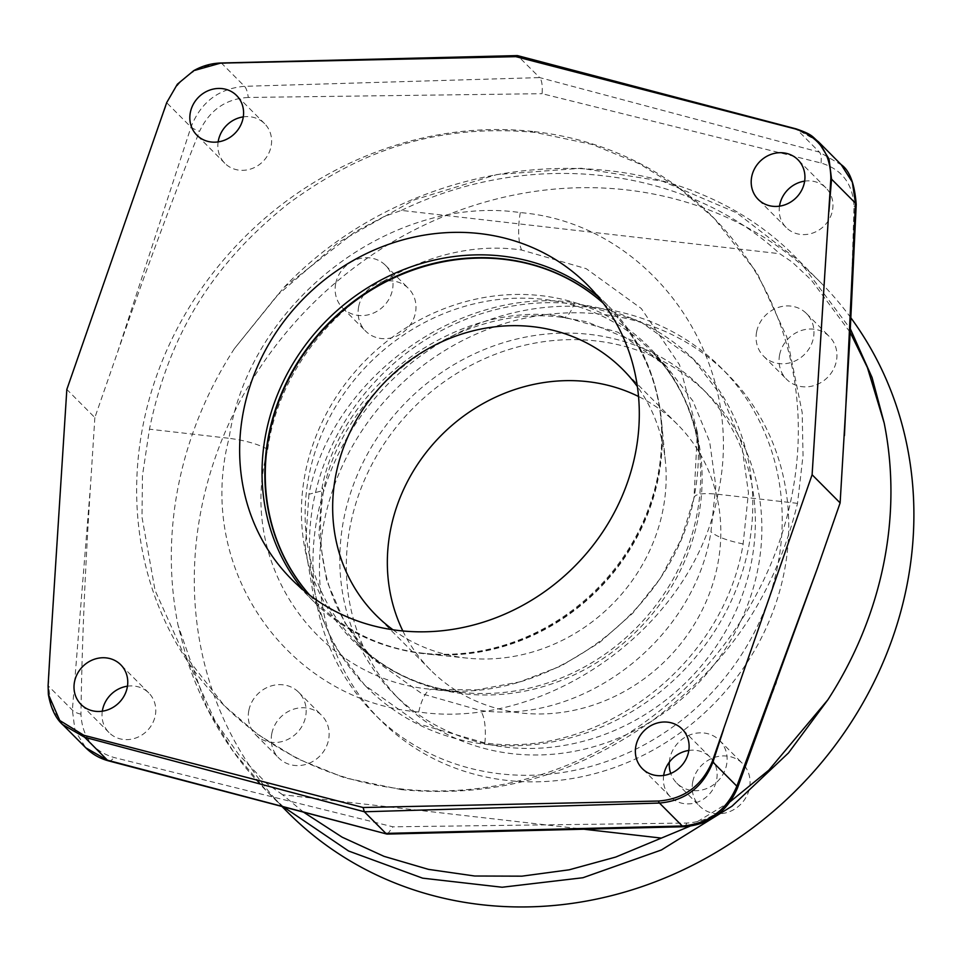 <?xml version="1.0" encoding="UTF-8"?>
<svg xmlns="http://www.w3.org/2000/svg" width="962" height="962" viewBox="0 0 962 962"><rect width="100%" height="100%" fill="white"/><g stroke="black" fill="none" stroke-linecap="round" stroke-linejoin="round"><path stroke-width="0.72" stroke-dasharray="4.81 3.61" d="M841.594 165.055L819.396 152.116L539.658 77.597L517.58 55.628M849.807 339.382L854.04 206.313C852.825 183.694 841.822 169.252 821.007 163.011L542.075 93.687C542.688 85.714 541.883 80.351 539.658 77.597L244.54 86.315C218.687 88.576 200.842 102.188 190.981 127.128L117.508 352.405L94.853 417.592L66.835 389.43M94.853 417.592L90.56 484.896C85.125 568.71 81.926 645.141 80.952 714.189C82.155 736.808 93.158 751.25 113.973 757.491L392.917 826.815L686.724 823.051C709.138 821.704 725.384 810.389 735.461 789.117L776.526 682.431M248.268 97.451C225.842 98.797 209.596 110.113 199.519 131.385A17.28 2.501 -161.9 0 1 190.981 127.128L167.051 103.078C177.537 78.752 195.767 65.524 221.717 63.372L244.54 86.315A17.28 5.183 -91.7 0 1 248.268 97.451L542.075 93.687M117.508 352.405C145.659 271.176 173.004 197.511 199.519 131.385M534.355 131.638A345.49 315.38 135.1 0 1 712.433 216.594A345.49 315.38 135.1 0 1 754.857 597.342A345.49 315.38 135.1 0 1 400.637 788.864A345.49 315.38 -44.9 0 1 222.547 703.907A345.49 315.38 -44.9 0 1 180.122 323.16A345.49 315.38 -44.9 0 1 534.355 131.638M779.497 206.157A28.066 25.625 -44.9 0 0 786.182 227.525A28.066 25.625 -44.9 0 0 813.179 232.9A28.066 25.625 -44.9 0 0 832.407 210.75A28.066 25.625 -44.9 0 0 825.985 187.939A28.066 25.625 -44.9 0 0 804.653 181.145M663.672 775.456A28.066 25.625 -44.9 0 0 670.358 796.825A28.066 25.625 -44.9 0 0 697.354 802.2A28.066 25.625 -44.9 0 0 716.582 780.038A28.066 25.625 -44.9 0 0 710.16 757.226A28.066 25.625 -44.9 0 0 688.828 750.444M218.146 141.895A28.066 25.625 -44.9 0 0 224.819 163.275A28.066 25.625 -44.9 0 0 251.816 168.639A28.066 25.625 -44.9 0 0 271.056 146.489A28.066 25.625 -44.9 0 0 264.622 123.677A28.066 25.625 -44.9 0 0 243.29 116.883M102.321 711.195A28.066 25.625 -44.9 0 0 108.995 732.563A28.066 25.625 -44.9 0 0 135.991 737.938A28.066 25.625 -44.9 0 0 155.231 715.788A28.066 25.625 -44.9 0 0 148.797 692.977A28.066 25.625 -44.9 0 0 127.465 686.183M401.419 789.646C507.768 799.542 584.728 767.46 651.707 721.127C716.75 672.017 771.789 608.633 797.522 503.366L803.029 455.507L802.188 412.542L786.856 337.061L756.986 272.775L714.213 218.386L679.93 188.829L639.646 163.901L592.207 144.456L535.137 132.419C428.848 122.595 353.186 155.976 287.891 204.016C224.639 254.918 171.777 320.514 149.459 429.184L142.46 475.553L142.003 517.207L155.074 590.415L183.081 652.837L224.338 705.711L257.828 734.463L297.498 758.777L344.504 777.789L401.419 789.646M797.522 503.366L717.929 494.264C702.38 492.748 694.396 494.023 693.999 498.1L681.156 539.333L660.497 578.186L632.84 613.119L599.338 642.712L561.159 665.957L519.612 681.938L476.755 689.874L432.191 689.369C317.953 679.918 236.255 563.479 267.749 449.314C258.093 444.083 245.202 440.416 229.04 438.299C249.014 302.056 391.895 193.711 520.322 212.602C650.228 223.256 748.075 359.175 717.929 494.264C693.722 626.25 547.029 730.759 418.723 711.988C288.696 701.202 194.661 569.131 229.04 438.299L149.459 429.184M308.934 494.252L305.327 547.21L313.961 598.725L334.079 645.31L364.863 685.305L419.588 724.194L484.872 742.929C599.663 759.198 723.713 664.898 743.133 543.951L748.448 492.712L741.425 442.809L722.715 397.631L693.085 358.802L639.393 320.959L574.47 302.585C459.788 286.411 332.287 377.26 308.934 494.252L323.581 490.44C313.179 557.299 329.485 613.395 372.522 658.705L422.138 693.855L480.062 710.389C581.842 725.3 694.624 639.802 710.954 531.806L715.8 486.075L709.655 441.618L692.893 400.974L666.438 366.306L617.869 332.227L560.293 316.041C458.633 301.25 342.352 383.213 322.114 487.289L318.963 534.728L326.719 580.808L344.913 622.883L372.51 658.705L356.661 642.772A207.299 189.225 135.1 0 1 331.205 414.321A207.299 189.225 135.1 0 1 543.734 299.41A207.299 189.225 135.1 0 1 650.589 350.372A207.299 189.225 135.1 0 1 676.045 578.823A207.299 189.225 135.1 0 1 463.516 693.746A207.299 189.225 135.1 0 1 356.661 642.772C384.8 670.67 419.492 687.181 460.75 692.279L463.095 692.532A208.477 190.308 135.1 0 1 460.702 692.267A208.477 190.308 135.1 0 1 305.531 471.608A208.477 190.308 135.1 0 1 541.39 295.695A208.477 190.308 135.1 0 1 699.795 457.07A208.477 190.308 135.1 0 1 463.095 692.532L434.824 689.658C547.57 704.581 673.701 611.086 694.023 497.378L697.378 432.106C699.458 453.703 698.34 475.468 694.023 497.39M267.749 449.314C283.862 329.593 408.73 233.393 521.584 250.024L586.243 268.699L641.293 308.525L679.533 364.826L697.378 432.106L699.795 457.07C695.31 414.814 678.907 379.256 650.589 350.372L666.438 366.318M743.133 543.951C727.2 540.656 716.462 536.604 710.954 531.806M367.015 687.469A231.481 211.303 -44.9 0 1 314.021 499.374A231.481 211.303 135.1 0 1 472.667 316.69A231.481 211.303 135.1 0 1 695.237 360.966A231.481 211.303 135.1 0 1 748.232 549.074A231.481 211.303 -44.9 0 1 589.598 731.745A231.481 211.303 -44.9 0 1 367.015 687.469L364.863 685.305M323.581 490.44L322.114 487.289M730.35 801.55L689.838 826.25M303.523 812.144L282.527 794.72L583.994 829.232M282.527 794.72L266.522 783.357L238.853 754.725L215.247 721.404L186.243 657.118L178.078 625.396A375.721 342.977 -44.9 0 1 178.74 483.886A375.721 342.977 -44.9 0 1 234.379 348.665L283.802 287.578L355.218 231.722L384.247 216.474L401.407 210.413L779.737 253.715L792.087 262.013L811.291 280.026L850.143 332.335M335.726 283.429A30.231 27.597 135.1 0 1 356.445 259.572A30.231 27.597 135.1 0 1 385.509 265.356A30.231 27.597 135.1 0 1 392.436 289.923A30.231 27.597 135.1 0 1 371.717 313.78A30.231 27.597 135.1 0 1 342.652 307.996A30.231 27.597 135.1 0 1 335.726 283.429M756.673 331.613A30.231 27.597 135.1 0 1 777.392 307.756A30.231 27.597 135.1 0 1 806.469 313.54A30.231 27.597 135.1 0 1 813.383 338.107A30.231 27.597 135.1 0 1 792.664 361.965A30.231 27.597 135.1 0 1 763.6 356.18A30.231 27.597 135.1 0 1 756.673 331.613M248.869 710.329A30.231 27.597 135.1 0 1 269.588 686.471A30.231 27.597 135.1 0 1 298.653 692.255A30.231 27.597 135.1 0 1 305.579 716.822A30.231 27.597 135.1 0 1 284.86 740.68A30.231 27.597 135.1 0 1 255.796 734.896A30.231 27.597 135.1 0 1 248.869 710.329M669.312 762.157A30.231 27.597 135.1 0 1 669.829 758.525A30.231 27.597 135.1 0 1 690.548 734.667A30.231 27.597 135.1 0 1 719.612 740.439A30.231 27.597 135.1 0 1 726.526 765.006A30.231 27.597 135.1 0 1 705.807 788.864A30.231 27.597 135.1 0 1 676.743 783.092A30.231 27.597 135.1 0 1 670.742 773.472M283.417 806.853L267.087 791.546L233.105 751.274L207.022 708.044L178.078 625.396M850.829 317.773A375.721 342.977 -44.9 0 0 820.466 282.323A375.721 342.977 -44.9 0 0 459.199 210.462A375.721 342.977 -44.9 0 0 201.707 506.962A375.721 342.977 -44.9 0 0 287.722 812.289M234.379 348.665L277.248 295.37L338.444 242.424L414.153 199.916L497.005 174.543L581.216 168.254L662.65 181.265L736.784 212.867L799.831 261.58L850.312 328.776M401.407 210.413C530.182 148.136 684.427 165.801 779.737 253.715M358.694 306.517A30.231 27.597 135.1 0 1 379.413 282.66A30.231 27.597 135.1 0 1 408.477 288.444A30.231 27.597 135.1 0 1 415.392 313.011A30.231 27.597 135.1 0 1 394.685 336.868A30.231 27.597 135.1 0 1 365.608 331.084A30.231 27.597 135.1 0 1 358.694 306.517M779.641 354.701A30.231 27.597 135.1 0 1 800.36 330.844A30.231 27.597 135.1 0 1 829.424 336.628A30.231 27.597 135.1 0 1 836.351 361.195A30.231 27.597 135.1 0 1 815.632 385.053A30.231 27.597 135.1 0 1 786.567 379.268A30.231 27.597 135.1 0 1 779.641 354.701M271.837 733.417A30.231 27.597 135.1 0 1 292.556 709.559A30.231 27.597 135.1 0 1 321.621 715.343A30.231 27.597 135.1 0 1 328.547 739.91A30.231 27.597 135.1 0 1 307.828 763.768A30.231 27.597 135.1 0 1 278.764 757.984A30.231 27.597 135.1 0 1 271.837 733.417M692.784 781.601A30.231 27.597 135.1 0 1 713.503 757.743A30.231 27.597 135.1 0 1 742.568 763.527A30.231 27.597 135.1 0 1 749.494 788.094A30.231 27.597 135.1 0 1 728.775 811.952A30.231 27.597 135.1 0 1 699.711 806.168A30.231 27.597 135.1 0 1 692.784 781.601M601.503 314.249A245.021 223.665 -44.9 0 0 350.288 450.084A245.021 223.665 -44.9 0 0 380.387 720.105A245.021 223.665 -44.9 0 0 506.673 780.362A245.021 223.665 -44.9 0 0 757.9 644.528A245.021 223.665 -44.9 0 0 727.801 374.495A245.021 223.665 -44.9 0 0 601.503 314.249M596.079 340.933A216.967 198.064 -44.9 0 0 373.629 461.219A216.967 198.064 -44.9 0 0 400.276 700.324A216.967 198.064 -44.9 0 0 512.109 753.679A216.967 198.064 -44.9 0 0 734.559 633.393A216.967 198.064 -44.9 0 0 707.912 394.288A216.967 198.064 -44.9 0 0 596.079 340.933M402.85 630.964A174.134 158.946 -44.9 0 0 430.639 670.105A174.134 158.946 -44.9 0 0 598.075 703.414A174.134 158.946 -44.9 0 0 717.399 566.005A174.134 158.946 -44.9 0 0 677.537 424.495A174.134 158.946 -44.9 0 0 638.54 396.5M392.953 629.761A174.134 158.946 -44.9 0 0 465.716 657.96A174.134 158.946 -44.9 0 0 467.7 658.176A174.134 158.946 -44.9 0 0 662.722 511.026A174.134 158.946 -44.9 0 0 665.403 461.495A174.134 158.946 -44.9 0 0 637.397 386.592M309.776 595.201A207.299 189.225 -44.9 0 0 316.799 602.693A207.299 189.225 -44.9 0 0 423.641 653.667A207.299 189.225 135.1 0 0 426.022 653.932A207.299 189.225 135.1 0 0 661.375 419.793A207.299 189.225 135.1 0 0 610.726 310.305L610.305 309.884A207.299 189.225 -44.9 0 0 603.162 303.102M603.27 303.246A207.299 189.225 135.1 0 1 610.726 310.305M309.632 595.105A207.299 189.225 -44.9 0 0 316.378 602.284A207.299 189.225 -44.9 0 0 423.232 653.246A207.299 189.225 -44.9 0 0 425.601 653.511A207.299 189.225 -44.9 0 0 657.767 478.342A207.299 189.225 -44.9 0 0 660.966 419.372A207.299 189.225 -44.9 0 0 610.305 309.884M303.234 589.995A208.682 190.488 -44.9 0 0 313.913 601.767A208.682 190.488 -44.9 0 0 423.869 653.33A208.682 190.488 -44.9 0 0 657.575 476.996A208.682 190.488 135.1 0 0 660.798 417.64A208.682 190.488 135.1 0 0 609.8 307.419L587.421 284.908M598.099 296.681A208.682 190.488 135.1 0 1 609.8 307.419M594.997 307.708A245.021 223.665 -44.9 0 0 343.783 443.542A245.021 223.665 -44.9 0 0 373.869 713.563A245.021 223.665 -44.9 0 0 500.168 773.821A245.021 223.665 135.1 0 0 751.394 637.986A245.021 223.665 135.1 0 0 721.296 367.953A245.021 223.665 135.1 0 0 594.997 307.708M589.574 334.391A216.967 198.064 135.1 0 1 701.406 387.746A216.967 198.064 135.1 0 1 728.054 626.851A216.967 198.064 135.1 0 1 505.603 747.137A216.967 198.064 -44.9 0 1 393.759 693.782A216.967 198.064 -44.9 0 1 367.111 454.677A216.967 198.064 -44.9 0 1 589.574 334.391M62.77 724.675L51.599 707.118L48.437 686.062L50.024 652.609M387.506 834.15L392.917 826.815M90.56 484.896L72.366 710.112L75.06 730.735L85.834 747.859M220.983 62.999A8.634 2.477 88.6 0 1 221.717 63.372L518.133 55.964L796.584 129.185L818.169 141.498M155.447 134.464L167.051 103.078A8.634 2.068 20.3 0 1 166.739 102.525M418.723 711.988A34.548 11.4 -83.5 0 1 432.191 689.369M520.322 212.602A34.548 11.4 96.5 0 0 521.584 250.024M574.47 302.585A34.548 11.4 -83.5 0 1 563.047 317.508L563.047 317.508A34.548 11.4 -83.5 0 1 560.293 316.041M484.872 742.929A34.548 11.4 96.5 0 0 480.062 710.389M80.952 714.189A17.28 5.724 -175.4 0 1 72.366 710.112L48.437 686.062A8.634 2.044 2.7 0 1 48.1 685.629M737.469 788.07A17.28 4.137 20.3 0 1 735.461 789.117M683.79 826.743A17.28 4.954 88.6 0 0 686.724 823.051M108.622 760.894A17.28 6.337 104.7 0 0 113.973 757.491M821.007 163.011A17.28 6.109 -75.1 0 0 819.396 152.116L796.584 129.185A8.634 3.175 104.7 0 0 795.995 128.836M856.204 204.485A17.28 4.088 2.7 0 1 854.04 206.313M714.213 218.386L712.433 216.594M224.338 705.711L222.547 703.907M666.438 366.306L635.269 341.823L586.88 321.801L563.047 317.508C460.401 302.573 343.855 386.604 323.557 490.524M695.237 360.966L693.085 358.802M186.243 657.118C202.729 708.886 229.677 753.691 267.087 791.546L281.926 806.457M820.466 282.323L799.831 261.58C673.64 127.116 423.917 140.224 283.802 287.578M430.639 670.105L375.962 615.139M677.537 424.495L622.859 369.528M665.403 461.495L661.375 419.793M467.7 658.176L426.022 653.932M425.601 653.511L423.869 653.33M660.966 419.372L660.798 417.64M313.913 601.767L291.534 579.256M385.509 265.356L408.477 288.444M342.652 307.996L365.608 331.084M806.469 313.54L829.424 336.628M763.6 356.18L786.567 379.268M298.653 692.255L321.621 715.343M255.796 734.896L278.764 757.984M719.612 740.439L742.568 763.527M676.743 783.092L699.711 806.168M380.387 720.105L373.869 713.563M727.801 374.495L721.296 367.953M707.912 394.288L701.406 387.746M400.276 700.324L393.759 693.782M825.985 187.939L797.967 159.776M786.182 227.525L758.164 199.362M710.16 757.226L682.142 729.064M670.358 796.825L642.339 768.662M264.622 123.677L236.604 95.515M224.819 163.275L196.801 135.101M148.797 692.977L120.779 664.802M108.995 732.563L80.976 704.4"/><path stroke-width="1.44" d="M518.133 55.964L515.86 56.662L220.575 63.131L193.699 70.683L177.369 84.199L166.739 102.525L66.835 389.43L50.024 652.609L48.1 685.629L48.365 694.348L59.752 720.478L83.826 735.269L363.095 807.515L658.381 801.033C683.85 799.121 701.803 786.002 712.217 761.651L812.108 474.747L830.843 178.547C830.627 153.03 818.722 136.484 795.129 128.908L515.86 56.662M804.388 182.588A28.066 25.625 -44.9 0 0 797.967 159.776A28.066 25.625 -44.9 0 0 770.971 154.401A28.066 25.625 -44.9 0 0 751.743 176.551A28.066 25.625 -44.9 0 0 758.164 199.362A28.066 25.625 -44.9 0 0 785.16 204.738A28.066 25.625 -44.9 0 0 804.388 182.588M688.564 751.875A28.066 25.625 -44.9 0 0 682.142 729.064A28.066 25.625 -44.9 0 0 655.146 723.701A28.066 25.625 -44.9 0 0 635.918 745.851A28.066 25.625 -44.9 0 0 642.339 768.662A28.066 25.625 -44.9 0 0 669.336 774.025A28.066 25.625 -44.9 0 0 688.564 751.875M243.037 118.326A28.066 25.625 -44.9 0 0 236.604 95.515A28.066 25.625 -44.9 0 0 209.62 90.139A28.066 25.625 -44.9 0 0 190.38 112.289A28.066 25.625 -44.9 0 0 196.801 135.101A28.066 25.625 -44.9 0 0 223.797 140.476A28.066 25.625 -44.9 0 0 243.037 118.326M127.212 687.614A28.066 25.625 -44.9 0 0 120.779 664.802A28.066 25.625 -44.9 0 0 93.795 659.439A28.066 25.625 -44.9 0 0 74.555 681.589A28.066 25.625 -44.9 0 0 80.976 704.4A28.066 25.625 -44.9 0 0 107.972 709.776A28.066 25.625 -44.9 0 0 127.212 687.614M243.759 409.68A208.682 190.488 -44.9 0 0 291.534 579.256A208.682 190.488 -44.9 0 0 492.183 619.167A208.682 190.488 -44.9 0 0 635.185 454.485A208.682 190.488 -44.9 0 0 587.421 284.908A208.682 190.488 -44.9 0 0 386.772 245.009A208.682 190.488 -44.9 0 0 243.759 409.68M817.472 568.097L737.481 788.046C727.152 811.868 709.259 824.771 683.778 826.743A17.28 4.954 88.6 0 1 682.298 825.997C708.26 823.845 726.442 810.569 736.856 786.182L817.472 568.097L840.127 502.91L849.807 339.382L856.216 204.473A17.28 4.088 2.7 0 0 855.471 203.198L852.332 182.143L841.221 164.67C849.65 170.502 854.641 183.778 856.216 204.473M804.653 181.145A28.066 25.625 -44.9 0 0 779.761 204.714A28.066 25.625 -44.9 0 0 779.497 206.157M688.828 750.444A28.066 25.625 -44.9 0 0 663.936 774.013A28.066 25.625 -44.9 0 0 663.672 775.456M243.29 116.883A28.066 25.625 -44.9 0 0 218.398 140.464A28.066 25.625 -44.9 0 0 218.146 141.895M127.465 686.183A28.066 25.625 -44.9 0 0 102.573 709.752A28.066 25.625 -44.9 0 0 102.321 711.195M850.143 332.335L867.411 367.568L884.186 423.052A375.721 342.977 -44.9 0 1 883.513 564.562A375.721 342.977 -44.9 0 1 827.885 699.771L768.83 770.165L730.35 801.55M689.838 826.25L615.764 857.046L569.131 869.816L521.909 876.166L474.723 876.009L428.451 869.359L384.03 856.348L342.147 837.18L303.523 812.144M583.994 829.232L660.858 838.034M670.742 773.472A30.231 27.597 135.1 0 1 669.312 762.157M827.885 699.771L788.491 752.933L732.07 806.132L661.423 849.963L582.948 877.729L502.152 887.241L422.631 878.162L348.593 851.009L283.417 806.853M281.926 806.457L287.722 812.289A375.721 342.977 -44.9 0 0 648.989 884.15A375.721 342.977 -44.9 0 0 906.481 587.638A375.721 342.977 -44.9 0 0 850.829 317.773M850.312 328.776L872.089 377.585L884.186 423.052M638.54 396.5A174.134 158.946 -44.9 0 0 390.776 528.607A174.134 158.946 -44.9 0 0 402.85 630.964M637.397 386.592A174.134 158.946 -44.9 0 0 622.859 369.528A174.134 158.946 -44.9 0 0 533.104 326.707A174.134 158.946 -44.9 0 0 336.099 473.641A174.134 158.946 -44.9 0 0 375.962 615.139A174.134 158.946 -44.9 0 0 392.953 629.761M603.27 303.246A207.299 189.225 135.1 0 0 503.872 259.331A207.299 189.225 -44.9 0 0 294.071 369.384A207.299 189.225 -44.9 0 0 309.776 595.201M603.162 303.102A207.299 189.225 -44.9 0 0 503.463 258.91A207.299 189.225 -44.9 0 0 268.927 433.826A207.299 189.225 -44.9 0 0 309.632 595.105M598.099 296.681A208.682 190.488 135.1 0 0 401.166 270.587A208.682 190.488 135.1 0 0 266.149 432.191A208.682 190.488 -44.9 0 0 303.234 589.995M723.496 729.701L712.926 762.132C703.114 787.132 685.305 800.781 659.475 803.054L682.298 825.997L385.882 833.405L364.357 811.772L84.62 737.253L62.77 724.675L85.834 747.859L107.443 760.196L386.989 834.09L683.778 826.743M658.381 801.033A8.634 2.585 -91.7 0 0 659.475 803.054L364.357 811.772L363.095 807.515M840.127 502.91L812.108 474.747M841.221 164.67L818.169 141.498L829.04 158.995L831.541 179.148L828.919 211.556M517.243 55.592L220.983 62.999A8.634 2.477 88.6 0 0 220.563 63.131M386.989 834.09L108.61 760.894A17.28 6.337 104.7 0 1 107.443 760.196L84.62 737.253A8.634 3.054 -75.1 0 1 83.826 735.269M737.481 788.046A17.28 4.137 20.3 0 0 736.856 786.182L712.926 762.132A8.634 1.251 -161.9 0 0 712.217 761.651M844.432 435.606L855.471 203.198L831.541 179.148A8.634 2.862 -175.4 0 0 830.843 178.547M818.758 142.111C811.952 136.628 813.359 134.764 795.995 128.836L795.995 128.836A8.634 3.175 104.7 0 0 795.129 128.908M63.408 725.3C55.88 718.879 50.866 708.561 48.365 694.348M108.61 760.882C99.807 758.537 92.208 754.196 85.834 747.859M517.64 55.64L795.995 128.836M220.983 62.999C211.399 63.288 202.309 65.849 193.699 70.683"/></g></svg>
